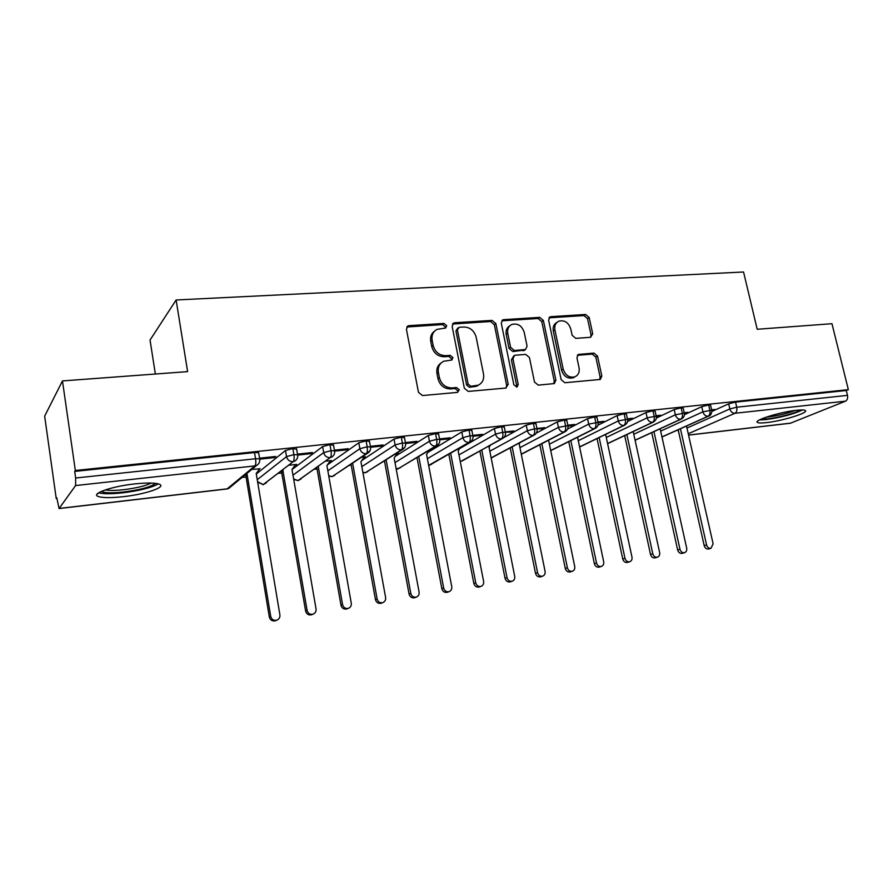 <?xml version="1.0" encoding="UTF-8"?>
<svg xmlns="http://www.w3.org/2000/svg" width="893" height="893" viewBox="0 0 893 893"><rect width="100%" height="100%" fill="white"/><g stroke="black" fill="none" stroke-linecap="round" stroke-linejoin="round"><path stroke-width="1.34" d="M446.701 325.677L443.966 323.433L409.094 325.644L407.978 325.934L406.427 329.316L418.46 392.317L422.478 395.554L457.495 392.395L459.292 389.761L456.535 387.529L452.059 387.919C445.585 387.808 441.365 384.392 439.412 377.672L438.396 372.448C437.67 367.224 439.412 363.507 443.62 361.285L451.836 360.002L452.963 357.58L450.228 355.347L445.752 355.682C439.289 355.492 435.092 352.065 433.138 345.401L432.134 340.222C431.419 335.188 433.072 331.571 437.09 329.361L445.629 328.032L446.701 325.677M445.138 328.189L445.261 326.827L442.537 324.583L406.806 327.005M457.573 392.384L457.819 390.754L455.073 388.533L450.597 388.924L452.059 387.919M451.333 360.158L451.512 358.651L448.777 356.419L444.312 356.754L445.752 355.682M766.629 422.59C761.829 423.126 758.816 423.103 757.577 422.512C752.431 420.681 779.902 411.952 796.4 410.3C801.066 409.798 803.99 409.842 805.151 410.423C809.918 412.421 782.692 420.927 766.629 422.59M123.346 496.664C111.145 497.993 102.795 497.937 98.319 496.508C90.07 493.907 111.681 486.317 134.81 483.906C146.943 482.644 155.081 482.733 159.222 484.162C167.103 486.919 145.749 494.242 123.346 496.664M590.519 337.297L592.718 333.848L589.19 317.517L585.596 314.47L550.914 316.669L550.043 316.881L548.626 320.14L561.15 379.67L564.845 382.74L600.308 379.447L601.837 376.065L597.529 356.117L593.923 353.092L578.418 354.432L576.934 357.78L579.055 367.737C579.736 372.113 578.363 375.138 574.925 376.824C569.288 378.018 565.381 375.44 563.182 369.077L554.921 329.952C554.274 325.8 555.546 322.875 558.75 321.201C564.476 319.839 568.473 322.395 570.761 328.87L572.145 335.31L575.773 338.369L590.519 337.297M59.239 508.43L227.202 488.839L254.929 465.9L75.592 485.558L59.083 508.541L56.761 497.725L56.226 498.506L44.65 416.16L62.465 380.931L75.336 470.488L74.699 471.415L75.648 478.023L255.554 458.756L254.516 452.561L74.699 471.415M62.465 380.931L187.619 371.622L176.122 299.981L743.556 271.997L757.197 329.26L831.963 323.701L848.35 389.649L75.336 470.488M495.849 323.545L492.054 320.397L454.682 322.753L453.655 323.02L452.137 326.369L464.349 388.254L468.267 391.424L505.773 388.053L508.206 384.37L495.849 323.545L494.331 324.672L490.536 321.525L452.517 324.036M503.697 319.661L539.685 317.372L543.379 320.475L555.892 380.139L554.307 383.577L538.245 385.129L534.494 382.037L529.426 357.513L525.676 354.398L515.361 355.202L514.513 355.403L512.962 358.807L518.219 384.515L517.08 386.959L513.877 384.905L501.286 323.199L502.759 319.884L503.697 319.661L502.167 320.788L538.088 318.5L539.685 317.372M176.122 299.981L150.046 340.043L155.36 374.022M75.592 485.558L75.648 478.023M848.35 389.649L846.274 390.509L847.479 395.365C847.97 398.2 847.312 400.131 845.504 401.169L790.338 423.249L688.559 435.114M447.56 592.193L447.125 592.338C444.457 592.729 442.705 591.512 441.845 588.677L417.02 457.662M384.548 461.346L383.756 461.435M351.217 465.119L349.654 465.286M317.048 468.981L314.693 469.249M282.021 472.944L278.817 473.312M246.088 477.018L242.003 477.476M97.929 493.784L97.259 493.862M56.862 498.439L56.226 498.506M251.837 469.361L259.662 468.881M259.952 459.147L274.341 457.596L274.173 456.624M274.341 457.596L275.747 456.457L259.562 458.187M846.274 390.509L735.542 402.118L736.736 407.219L847.479 395.365M686.963 428.048L729.849 408.938L728.666 403.837L711.866 411.427M728.666 403.837L735.542 402.118M254.516 452.561L258.635 452.673L258.736 453.276M660.664 431.107L702.914 411.829L701.742 406.672L708.651 404.942L710.594 405.288M701.742 406.672L684.429 414.687M711.81 410.613L714.757 409.463L711.632 409.798M633.773 434.255L675.365 414.798L674.182 409.574L681.136 407.822L683.178 408.19M674.182 409.574L656.322 418.058M684.373 413.559L688.023 412.32L684.205 412.733M606.28 437.47L647.157 417.824L645.985 412.544L652.973 410.78L655.116 411.16M645.985 412.544L627.522 421.552M656.299 416.573L660.675 415.256L656.132 415.736M578.162 440.774L618.269 420.927L617.119 415.58L624.129 413.794L626.384 414.207M617.119 415.58L597.975 425.191M627.567 419.665L632.69 418.248L627.388 418.817M549.396 444.167L588.699 424.108L587.549 418.694L594.604 416.897L596.97 417.332M587.549 418.694L567.635 429.02M598.131 422.824L604.059 421.317L597.964 421.965M519.949 447.65L558.404 427.367L557.254 421.887L564.354 420.067L566.832 420.525M557.254 421.887L536.392 433.072M567.993 426.061L572.592 425.559L574.735 424.454L567.814 425.191M489.822 451.222L527.361 430.705L526.223 425.157L533.344 423.315L535.967 423.807M526.223 425.157L503.931 437.537M533.344 423.315L534.494 428.886L542.631 428.785L544.708 427.669L536.927 428.495M458.969 454.905L495.537 434.132L494.409 428.506L501.565 426.653L504.322 427.167M494.409 428.506L459.649 448.587M501.565 426.653L502.703 432.29L511.946 432.078L513.955 430.962L505.282 431.888M427.379 458.701L462.909 437.637L461.793 431.933L468.981 430.069L471.895 430.616M461.793 431.933L427.892 452.383M473.044 436.253L480.501 435.46L482.432 434.333L472.832 435.36M395.007 462.607L429.444 441.231L428.339 435.46L435.561 433.574L438.63 434.143M428.339 435.46L395.309 456.334M429.187 450.463L430.337 449.603M439.803 439.825L448.275 438.921L450.139 437.793L439.546 438.921M361.844 466.648L395.108 444.926L394.014 439.077L401.281 437.168L404.507 437.771M394.014 439.077L361.844 460.475M396.816 454.157L398.423 453.131L396.459 453.354M405.69 443.486L415.245 442.459L417.02 441.332L405.411 442.582M327.854 470.834L359.868 448.71L358.796 442.783L366.085 440.863L369.49 441.499M358.796 442.783L327.418 464.862M363.674 457.863L365.36 456.792L361.71 457.194M370.695 447.248L381.367 446.098L383.052 444.971L370.383 446.333M292.993 475.176L323.69 452.606L322.63 446.589L329.952 444.647L333.558 445.317M322.63 446.589L292.022 469.539M329.74 461.625L331.459 460.542L326.045 461.145M334.763 451.11L346.607 449.838L348.214 448.699L334.417 450.172M257.251 479.697L286.541 456.602L285.492 450.496L292.837 448.543L296.643 449.246M285.492 450.496L256.302 473.993M294.936 465.499L296.71 464.393L289.432 465.197M297.86 455.073L310.943 453.666L312.45 452.528L297.492 454.135M292.837 448.543L293.897 454.649C294.389 458.209 294.143 460.565 293.161 461.703L263.201 484.642L257.653 482.108M310.943 453.666L310.775 452.706M346.607 449.838L346.439 448.889M381.367 446.098L381.188 445.172M415.245 442.459L415.066 441.544M448.275 438.921L448.096 438.005M480.501 435.46L480.322 434.556M511.946 432.078L511.767 431.196M542.631 428.785L542.453 427.903M572.592 425.559L572.413 424.7M601.849 422.422L601.67 421.574M630.436 419.353L630.257 418.504M658.364 416.35L658.174 415.524M685.668 413.426L685.478 412.599M712.346 410.557L712.168 409.742M329.952 444.647L331.024 450.675C331.515 454.18 331.236 456.513 330.187 457.651L298.117 480.568L293.719 479.396M366.085 440.863L367.168 446.801C367.67 450.262 367.358 452.561 366.23 453.7L332.185 476.594L328.78 476.114M401.281 437.168L402.375 443.028C402.877 446.444 402.531 448.721 401.348 449.849L365.427 472.721L362.926 472.631M435.561 433.574L436.677 439.356C437.179 442.727 436.8 444.982 435.561 446.098L397.865 468.937L396.202 469.037M468.981 430.069L470.109 435.773C470.611 439.11 470.209 441.332 468.903 442.448L428.651 465.398M503.864 437.603L501.419 438.876C498.428 438.876 496.475 437.302 495.537 434.132L502.703 432.29C503.205 435.572 502.77 437.771 501.419 438.876L462.328 460.855M535.331 434.333L533.132 435.404C530.219 435.404 528.288 433.831 527.361 430.705L534.494 428.886C534.996 432.123 534.539 434.299 533.132 435.404L491.139 457.875M564.354 420.067L565.503 425.559C566.006 428.763 565.526 430.917 564.063 432.011L521.266 454.124M594.604 416.897L595.765 422.322C596.267 425.481 595.765 427.613 594.258 428.707L550.702 450.496M624.129 413.794L625.301 419.152C625.803 422.277 625.279 424.387 623.738 425.47L579.468 446.958M652.973 410.78L654.145 416.071C654.647 419.152 654.1 421.239 652.526 422.322L607.575 443.52M681.136 407.822L682.319 413.046C682.81 416.105 682.252 418.17 680.633 419.241L635.068 440.171M708.651 404.942L709.835 410.099C710.337 413.124 709.756 415.156 708.104 416.227L661.959 436.923M434.668 331.057C431.352 333.424 430.035 336.851 430.727 341.338L432.134 340.222M444.312 356.754C437.86 356.575 433.674 353.148 431.732 346.506L430.727 341.338M441.265 362.837C437.693 365.215 436.264 368.764 436.967 373.497L438.396 372.448M450.597 388.924C444.134 388.812 439.925 385.408 437.972 378.71L436.967 373.497M506.097 388.009L506.644 385.352L494.331 324.672M459.158 327.296L457.383 329.818L468.111 384.046L470.845 386.267L478.201 385.196C482.51 383.03 484.274 379.291 483.515 373.977L476.148 337.163C474.228 330.633 470.109 327.24 463.802 326.994L459.158 327.296M457.796 327.988L455.932 330.946L457.383 329.818M478.86 384.883L476.695 386.2L469.35 387.272L466.626 385.05L455.932 330.946M553.738 383.733L554.252 381.121L541.772 321.58L538.088 318.5M513.732 355.927L511.399 359.846L516.634 385.497L518.219 384.515M516.433 387.093L516.634 385.497M524.191 332.229C521.847 325.577 517.683 322.998 511.711 324.483C508.441 326.224 507.124 329.182 507.76 333.357L510.617 347.366L514.401 350.491L525.553 349.509L527.071 346.138L524.191 332.229M509.814 325.766C506.789 327.586 505.594 330.477 506.208 334.462L507.76 333.357M524.727 350.056L512.839 351.552L509.066 348.437L506.208 334.462M556.964 322.373C553.872 324.092 552.655 326.983 553.303 331.035L554.921 329.952M573.25 377.806L574.925 376.824L573.25 377.806C567.624 379 563.717 376.433 561.53 370.082L553.303 331.035M599.649 379.603L600.118 377.036L595.821 357.133L592.226 354.108L577.347 355.302M590.653 337.286L591.032 334.908L587.516 318.611L583.922 315.575L548.961 317.83M276.183 620.434L275.256 620.825C272.198 621.338 270.222 620.055 269.329 616.985L270.713 616.382C271.606 619.463 273.582 620.747 276.651 620.233C279.051 619.295 280.123 617.51 279.9 614.875L256.213 473.513L259.975 468.457M246.312 473.915L247.127 474.529L270.713 616.382M245.039 474.964L245.843 475.578L269.329 616.985M245.843 475.578L247.127 474.529M312.182 614.518L311.4 614.83C308.431 615.322 306.5 614.049 305.618 611.024L307.103 610.41C307.985 613.446 309.916 614.719 312.896 614.228C315.24 613.312 316.289 611.56 316.044 608.948L292.011 469.484L295.65 464.505M282.835 470.243L307.103 610.41M281.462 471.292L305.618 611.024M281.775 471.537L283.148 470.488M347.299 608.736L346.629 608.993C343.738 609.461 341.863 608.2 340.981 605.231L342.555 604.606C343.437 607.586 345.323 608.847 348.214 608.379C350.514 607.497 351.529 605.755 351.273 603.166L326.916 465.566L330.432 460.665M318.299 466.671L342.555 604.606M316.836 467.72L340.981 605.231M381.545 603.088L380.976 603.3C378.163 603.735 376.321 602.496 375.451 599.571L377.114 598.935C377.985 601.871 379.826 603.121 382.651 602.686C384.894 601.815 385.876 600.096 385.62 597.54L360.951 461.748L364.355 456.903M352.635 463.288L377.114 598.935M351.072 464.338L375.451 599.571M414.955 597.573L414.464 597.752C411.729 598.165 409.92 596.937 409.061 594.057L410.802 593.41C411.673 596.301 413.47 597.54 416.216 597.127C418.415 596.278 419.375 594.582 419.096 592.048L394.148 458.009L397.441 453.242M386.111 459.928L410.802 593.41M384.47 460.978L409.061 594.057M155.527 483.347C151.006 486.919 140.335 489.81 123.524 492.01C111.904 493.237 104.459 493.048 101.188 491.451M105.184 489.922C109.27 490.67 115.409 490.592 123.591 489.699C136.16 488.136 145.414 485.915 151.341 483.046M98.598 492.802C103.342 494.041 111.424 494.041 122.81 492.813C139.821 490.648 151.665 487.667 158.351 483.872M800.452 409.976C796.355 412.867 778.495 417.701 767.868 418.828L761.26 419.051M766.138 417.176L768.449 416.964C778.127 415.669 787.046 413.504 795.183 410.445M759.418 419.944L766.015 419.598C781.018 417.455 793.185 414.252 802.528 409.965M418.772 456.602L443.665 588.029C444.524 590.865 446.288 592.092 448.956 591.702C451.11 590.876 452.037 589.201 451.758 586.701L426.553 454.37L429.388 450.172M479.374 586.924L478.994 587.058C476.404 587.427 474.685 586.221 473.837 583.43L475.735 582.772C476.583 585.574 478.302 586.779 480.903 586.411C483.013 585.596 483.917 583.955 483.626 581.477L458.176 450.82L460.185 447.784M450.652 453.309L475.735 582.772M448.855 454.347L473.837 583.43M510.439 581.789L510.104 581.901C507.581 582.258 505.896 581.053 505.047 578.307L507.023 577.637C507.86 580.394 509.557 581.6 512.091 581.243C514.145 580.45 515.027 578.831 514.725 576.376L489.051 447.348L490.413 445.25M481.762 450.061L507.023 577.637M479.909 451.088L505.047 578.307M540.767 576.766L540.477 576.867C538.01 577.202 536.358 576.018 535.521 573.306L537.564 572.636C538.401 575.349 540.053 576.543 542.52 576.197C544.54 575.427 545.389 573.831 545.087 571.397L519.201 443.966L520.061 442.627M512.147 446.857L537.564 572.636M510.216 447.884L535.521 573.306M570.404 571.866L570.136 571.944C567.736 572.268 566.117 571.096 565.28 568.428L567.379 567.747C568.216 570.426 569.846 571.598 572.246 571.274C574.221 570.527 575.047 568.941 574.735 566.542L548.659 440.651L549.106 439.936M541.828 443.698L567.379 567.747M539.83 444.736L565.28 568.428M599.348 567.077L599.114 567.144C596.77 567.457 595.185 566.285 594.358 563.65L596.513 562.97C597.339 565.604 598.935 566.776 601.279 566.463C603.21 565.727 604.014 564.175 603.69 561.786L577.57 437.235M570.817 440.606L596.513 562.97M568.763 441.633L594.358 563.65M627.634 562.389L627.422 562.456C625.133 562.746 623.582 561.597 622.756 558.996L624.977 558.304C625.803 560.904 627.355 562.065 629.654 561.764C631.541 561.05 632.311 559.509 631.987 557.154L605.621 434.422M599.158 437.559L624.977 558.304M597.049 438.586L622.756 558.996M655.283 557.812L655.094 557.868C652.861 558.147 651.332 557.009 650.517 554.441L652.783 553.738C653.609 556.317 655.138 557.455 657.371 557.176C659.224 556.473 659.983 554.955 659.648 552.622L633.193 431.576M626.853 434.567L652.783 553.738M624.698 435.583L650.517 554.441M684.473 552.689L682.152 553.381C679.964 553.649 678.468 552.521 677.653 549.988L679.975 549.284C680.79 551.818 682.285 552.957 684.473 552.689C686.282 551.997 687.018 550.501 686.684 548.179L660.15 428.785M653.944 431.632L679.975 549.284M651.723 432.647L677.653 549.988M710.973 548.302L708.595 548.994C706.463 549.251 705.001 548.135 704.197 545.634L706.564 544.92C707.368 547.431 708.841 548.559 710.973 548.302L713.116 543.848L686.505 426.017M680.433 428.752L706.564 544.92M678.167 429.756L704.197 545.634M442.537 324.583L443.966 323.433M455.073 388.533L456.535 387.529M448.777 356.419L450.228 355.347M59.083 508.541L226.945 488.962L228.72 488.438L256.548 465.476L254.929 465.9C255.844 464.74 256.057 462.362 255.554 458.756L259.673 458.846L259.774 459.449M845.504 401.169L734.95 413.28L688.246 433.741M688.548 435.047L790.841 423.115M736.736 407.219C737.227 410.2 736.636 412.22 734.95 413.28C732.461 413.258 730.764 411.807 729.849 408.938L736.736 407.219M257.575 481.628L263.201 484.642L266.415 482.789M294.478 461.346C297.056 459.716 298.095 457.529 297.603 454.76L293.897 454.649L286.541 456.602C287.479 460.029 289.689 461.737 293.161 461.703L262.955 484.754M226.945 488.962L230.93 486.618M293.652 478.983L298.117 480.568L301.041 478.994M331.403 457.316C333.982 455.72 335.02 453.544 334.529 450.775L331.024 450.675L323.69 452.606C324.628 455.988 326.793 457.674 330.187 457.651L297.86 480.68M296.543 448.666L297.704 455.33M328.724 475.757L332.185 476.594L334.842 475.243M331.917 476.717L367.369 453.387C369.925 451.836 370.963 449.67 370.483 446.902L367.168 446.801L359.868 448.71C360.805 452.059 362.926 453.711 366.23 453.7L370.015 450.798M333.457 444.77L334.618 451.311M362.871 472.341L365.427 472.721L367.849 471.549M365.137 472.844L402.408 449.57C404.976 447.996 406.014 445.853 405.511 443.129L402.375 443.028L395.108 444.926C396.046 448.219 398.122 449.86 401.348 449.849L404.752 447.527M369.401 440.975L370.573 447.415M396.168 468.825L400.075 467.921M397.564 469.059L436.554 445.841C439.11 444.323 440.137 442.191 439.646 439.445L436.677 439.356L429.444 441.231C430.381 444.491 432.413 446.109 435.561 446.098L438.608 444.223M404.417 437.28L405.601 443.609M428.629 465.264L431.565 464.36M429.232 465.365L469.83 442.202C472.364 440.718 473.402 438.597 472.922 435.862L470.109 435.773L462.909 437.637C463.847 440.841 465.845 442.448 468.903 442.448L471.638 440.908M438.541 433.685L439.736 439.903M460.286 461.659L502.29 438.653C504.835 437.146 505.862 435.058 505.371 432.368L504.244 426.754M471.805 430.169L473.011 436.297M521.78 454.057L564.834 431.821C567.323 430.459 568.35 428.394 567.903 425.637L558.404 427.367C559.331 430.459 561.217 432.011 564.063 432.011L566.05 431.096M491.172 458.009L492.389 457.417M550.735 450.641L594.984 428.517C597.484 427.167 598.5 425.124 598.053 422.389L588.699 424.108C589.626 427.167 591.479 428.696 594.258 428.707L596.066 427.914M566.754 420.156L567.981 426.006M579.49 447.092L624.419 425.302C627.132 423.617 628.147 421.585 627.478 419.23L618.269 420.927C619.195 423.941 621.026 425.459 623.738 425.47L625.379 424.789M596.892 416.986L598.12 422.735M607.608 443.642L653.163 422.155C655.864 420.503 656.88 418.504 656.21 416.138L647.157 417.824C648.072 420.804 649.87 422.3 652.526 422.322L654.011 421.719M626.317 413.883L627.545 419.554M635.09 440.282L681.247 419.085C683.926 417.477 684.942 415.479 684.284 413.113L675.365 414.798C676.28 417.734 678.044 419.219 680.633 419.241L681.995 418.717M655.038 410.858L656.277 416.439M661.981 437.023L708.674 416.082C710.75 416.25 712.38 411.349 711.721 410.166L702.914 411.829C703.84 414.743 705.57 416.205 708.104 416.227L709.355 415.758M683.112 407.9L684.351 413.403M678.635 431.81L678.948 433.217M710.527 405.009L711.777 410.434M431.732 346.506L433.138 345.401M437.972 378.71L439.412 377.672M407.733 326.805L409.094 325.644M506.644 385.352L508.206 384.37M453.242 323.902L454.682 322.753M490.536 321.525L492.054 320.397M466.626 385.05L468.111 384.046M469.35 387.272L470.845 386.267M473.993 386.859L475.5 385.854M541.772 321.58L543.379 320.475M554.252 381.121L555.892 380.139M511.399 359.846L512.962 358.807M509.066 348.437L510.617 347.366M512.839 351.552L514.401 350.491M523.119 350.77L524.704 349.71M561.53 370.082L563.182 369.077M577.492 355.28L579.166 354.253M592.226 354.108L593.923 353.092M595.821 357.133L597.529 356.117M600.118 377.036L601.837 376.065M549.295 317.785L550.914 316.669M583.922 315.575L585.596 314.47M587.516 318.611L589.19 317.517M591.032 334.908L592.718 333.848M441.845 588.677L443.665 588.029M256.548 465.476C259.07 464.003 260.109 461.793 259.673 458.846L258.635 452.673M535.889 423.416L537.028 428.964C537.497 431.654 536.481 433.73 533.947 435.192L491.172 458.031M678.501 431.944L678.021 429.823M406.907 326.838L407.978 325.934M452.706 323.768L453.655 323.02M476.695 386.2L478.201 385.196M523.968 350.569L525.553 349.509M501.922 320.509L502.759 319.884M577.771 354.834L578.418 354.432M549.307 317.383L550.043 316.881M275.256 620.825L276.651 620.233M311.4 614.83L312.896 614.228M346.629 608.993L348.214 608.379M380.976 603.3L382.651 602.686M414.464 597.752L416.216 597.127M447.125 592.338L448.956 591.702M478.994 587.058L480.903 586.411M510.104 581.901L512.091 581.243M540.477 576.867L542.52 576.197M570.136 571.944L572.246 571.274M599.114 567.144L601.279 566.463M627.422 562.456L629.654 561.764M655.094 557.868L657.371 557.176"/></g></svg>
